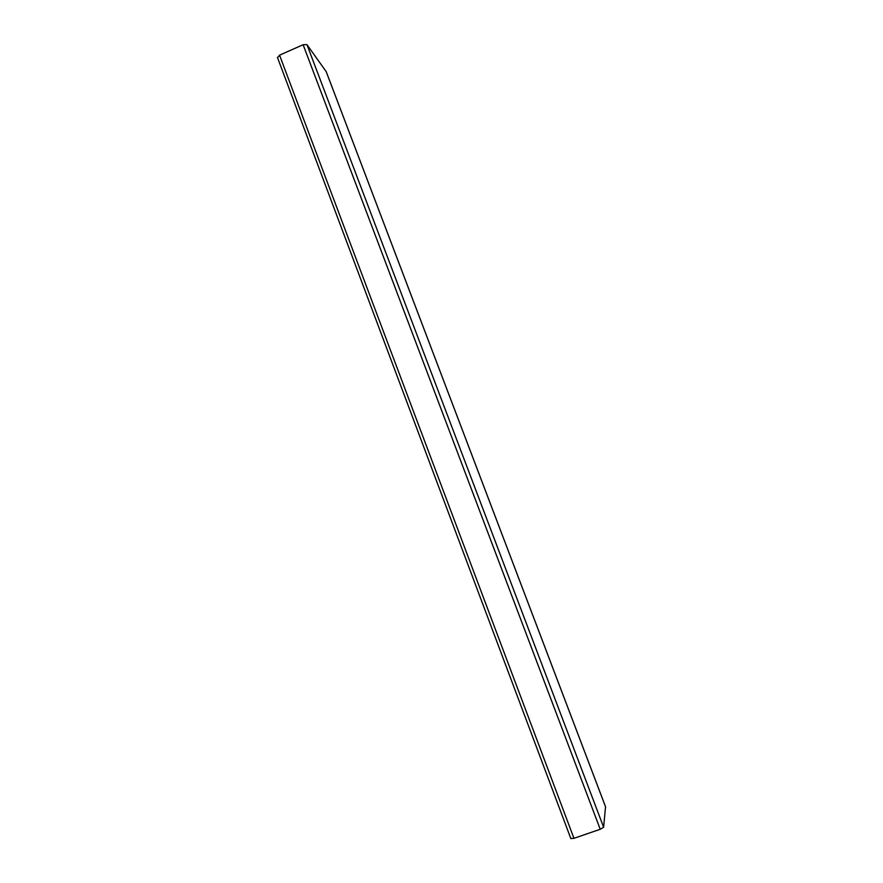 <?xml version="1.0" encoding="UTF-8"?>
<svg xmlns="http://www.w3.org/2000/svg" width="883" height="883" viewBox="0 0 883 883"><rect width="100%" height="100%" fill="white"/><g stroke="black" fill="none" stroke-linecap="round" stroke-linejoin="round"><path stroke-width="1.32" d="M277.549 57.627L279.558 55.165L303.123 44.724L306.942 44.614L326.169 71.611M605.539 806.775L603.619 827.239L600.23 829.28L573.95 838.32L570.86 838.508M279.558 55.165L573.95 838.32M303.123 44.724L600.23 829.28M306.942 44.614L603.619 827.239M326.081 71.357L605.595 806.93M277.45 57.45L570.86 838.629M326.136 71.468L605.583 806.852"/></g></svg>
